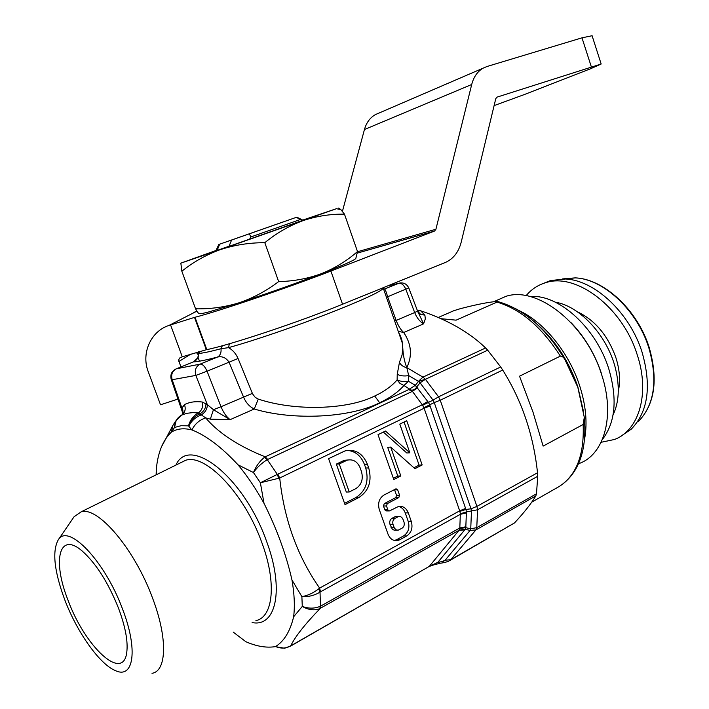 <?xml version="1.0" encoding="UTF-8"?>
<svg xmlns="http://www.w3.org/2000/svg" width="709" height="709" viewBox="0 0 709 709"><rect width="100%" height="100%" fill="white"/><g stroke="black" fill="none" stroke-linecap="round" stroke-linejoin="round"><path stroke-width="1.06" d="M613.063 414.951C619.001 402.358 619.861 387.087 615.634 369.141C607.87 336.226 579.918 305.907 555.182 302.167M526.122 295.68C531.351 289.343 537.847 285.027 545.62 282.723C575.868 272.274 622.529 307.077 637.152 354.58C650.224 393.309 639.039 430.629 614.375 439.509L601.117 442.283M543.147 283.52L550.538 280.542L565.365 279.009C594.426 280.002 629.689 312.58 642.035 352.072C651.757 386.095 648.15 411.805 631.214 429.193L621.323 435.902M577.356 311.783C594.948 320.096 607.764 335.304 615.802 357.389C619.728 369.708 620.561 381.034 618.292 391.386M533.035 412.213L543.129 446.112L583.144 424.487L584.296 417.344L577.826 387.291L565.038 359.817C563.841 357.433 562.281 356.193 560.358 356.122L519.529 376.187L533.035 412.213M583.144 424.487C584.411 454.708 576.444 475.367 559.241 486.471L531.723 502.167M579.182 463.5C604.44 454.558 615.501 415.297 601.436 374.033C585.625 323.401 536.864 285.816 505.889 296.362L496.008 300.713M602.366 439.536C615.536 422.325 617.61 398.555 608.597 368.219C596.65 330.545 563.841 298.826 536.447 296.513L529.065 296.3M383.418 287.632L383.161 288.129C382.497 293.987 283.343 332.477 228.502 347.649C232.703 349.936 235.884 353.552 238.056 358.497L252.617 393.956L255.231 397.368L258.28 399.087L254.247 409.004C249.55 406.771 245.97 402.765 243.506 396.987L229.042 362.148C225.932 357.637 222.059 355.953 217.424 357.088L217.371 357.106C205.645 360.163 197.625 361.776 193.309 361.936L193.424 361.891C196.969 360.234 198.715 357.416 198.671 353.437L197.368 354.199L196.561 352.293M197.368 354.199L198.502 351.735M68.179 600.585C84.885 646.289 122.808 682.271 126.707 652.776C128.214 641.831 125.484 626.96 118.492 608.136C108.096 582.302 95.937 563.212 82.014 550.858C58.785 530.908 52.244 561.023 68.179 600.585M58.147 540.045C67.621 522.568 104.524 560.243 122.409 608.73C138.344 649.55 133.744 679.435 115.39 670.599C99.632 664.28 77.139 632.339 64.874 600.089C54.274 571.525 52.032 551.513 58.147 540.045L74.055 516.772L81.189 511.809C97.931 506.297 134.444 548.846 152.4 597.678C167.847 637.852 166.837 671.184 152.001 673.302M258.28 399.087C294.855 411.309 347.41 409.837 374.707 396.012C384.322 391.519 391.793 386.139 397.129 379.891L397.235 374.29L399.442 362.414L402.047 355.085L402.774 348.775L402.287 342.961L398.529 332.14M215.97 250.507L180.972 263.101L219.967 249.763L336.421 208.703L302.761 220.091M199.326 313.325C199.016 314.122 202.313 313.626 209.226 311.818L239.084 302.787C224.842 307.157 210.334 309.159 195.551 308.796C197.634 312.536 198.892 314.052 199.326 313.325M296.38 217.326L300.27 219.533L250.995 236.912L249.258 233.846L296.823 217.167L231.604 240.023L228.972 246.413L302.628 220.393M229.042 246.245L215.802 250.862L218.824 244.481L283.476 221.82L218.824 244.481M321.496 273.621C307.945 278.619 293.659 281.278 278.664 281.597C266.336 290.947 253.14 298.01 239.084 302.787C267.258 293.588 294.731 283.866 321.496 273.621C343.386 265.131 354.828 260.07 355.821 258.439L357.504 251.571C346.728 260.93 334.728 268.286 321.496 273.621M180.857 263.234L181.85 271.237C193.256 262.055 205.956 254.894 219.967 249.763C234.174 245.039 249.116 242.682 264.803 242.682C276.554 233.075 289.245 225.754 302.858 220.703C316.444 216.148 330.314 213.958 344.477 214.153L340.852 209.616L338.663 208.047M181.85 271.237L195.551 308.796M264.803 242.682L278.664 281.597M344.477 214.153L357.504 251.571M219.684 244.188L217.069 250.481M249.258 233.846L231.604 240.023M250.995 236.912L249.541 239.261M302.761 220.446L300.27 219.533M233.234 632.118L245.801 641.672C256.436 646.386 266.283 648.044 275.34 646.643L275.615 646.537C284.194 641.149 290.203 631.232 293.623 616.795C294.953 606.301 294.403 594.036 291.975 579.997C286.25 554.739 276.927 529.189 264.014 503.355C256.029 488.882 247.361 476.04 238.011 464.812C221.616 447.166 206.266 435.539 191.953 429.938L191.731 429.884C183.791 427.917 177.037 428.653 171.481 432.082L171.33 432.18C162.848 440.227 157.841 452.661 156.281 469.482L156.272 474.782M293.623 616.795L302.282 606.425C308.371 609.9 314.078 610.688 319.413 608.792L320.929 605.965L320.264 608.393C304.932 624.23 295.086 636.726 290.717 645.881L284.663 648.248L275.34 646.643M445.119 560.216L450.702 559.738L448.46 561.298L444.995 562.423L442.212 561.546L445.119 560.216L470.111 530.394L470.741 528.772L476.767 527.656L475.872 529.951L450.702 559.738L514.477 522.95C524.128 512.589 531.254 503.567 535.853 495.875L475.872 529.951L470.111 530.394L465.175 529.348L465.795 527.691L459.804 528.4L460.336 513.786L466.425 511.898L465.795 527.691L470.741 528.772L471.476 511.198L471.015 508.796L476.918 506.386L537.519 472.77C533.496 434.936 521.895 400.7 502.708 370.054L440.245 400.231L476.918 506.386L477.574 509.78L476.767 527.656L536.474 493.801L537.741 476.271L477.574 509.78L466.425 511.898L465.955 509.47L459.866 511.357L424.115 408.242L279.709 478.008L278.699 478.283L277.334 474.383L277.839 474.188L279.709 478.008C284.212 519.812 297.514 556.512 319.635 588.107L320.486 591.82L320.025 592.112L320.468 606.195C314.867 608.685 308.805 608.765 302.282 606.425L301.883 596.65L291.975 579.997M156.281 469.482L156.131 474.844M191.731 429.884L188.523 425.852L181.105 425.71L174.52 427.456L171.481 432.082M399.442 362.414C400.993 365.25 403.439 366.978 406.771 367.59L408.712 375.584L408.481 381.265L415.288 385.333L418.461 381.477L425.418 379.297L418.416 381.353L408.712 375.584C404.263 376.355 400.434 375.921 397.235 374.29M397.129 379.891C400.346 381.469 404.13 381.921 408.481 381.265L403.953 385.474L399.965 383.427L397.129 379.891M430.124 405.911L424.115 408.242L423.885 407.719L429.689 404.839L465.955 509.47L471.015 508.796L434.245 402.561L429.689 404.839L428.466 402.411L422.661 405.282L412.408 391.341L408.703 389.604L415.288 385.333L428.466 402.411L433.048 400.151L420.082 382.798L416.874 386.742M402.765 347.729C403.111 354.961 404.44 361.59 406.771 367.59L422.945 377.126L418.416 381.353L420.02 382.86M183.019 413.702L181.947 408.198L184.437 404.617C189.604 402.003 195.578 401.143 202.34 402.03L207.338 404.644C207.32 408.951 205.318 412.354 201.329 414.871L205.663 417.885C218.611 433.146 238.463 446.129 265.228 456.835L267.727 459.423L267.275 459.68L277.334 474.383L260.38 482.776L278.699 478.283M193.309 361.936L176.435 368.769L200.08 364.142C195.852 366.482 194.434 370.24 195.826 375.416L207.338 404.644L213.436 409.696L230.115 419.657L210.334 419.161L205.663 417.885C199.362 420.012 194.789 424.035 191.953 429.938M399.805 539.753L406.762 535.924C411.459 532.627 412.975 527.815 411.326 521.505L408.295 512.899C406.213 507.936 402.925 505.801 398.414 506.51L389.498 510.932L387.867 509.886L386.494 505.996L387.256 503.647L398.83 497.558L399.575 495.228L397.678 489.839L396.039 488.793L383.994 495.033C379.182 498.259 377.605 503.089 379.28 509.523L388.009 534.152C390.056 539.017 393.282 541.144 397.696 540.542L399.805 539.753L396.748 539.655L403.705 535.844C408.384 532.548 409.899 527.762 408.251 521.461L405.229 512.882C403.9 509.381 401.684 507.236 398.591 506.465M400.824 475.943L390.686 447.095L414.942 468.676L422.165 464.962L406.727 420.738L399.796 424.097L409.837 452.812L385.501 431.037L378.012 434.67L393.814 479.541L400.824 475.943L397.784 476.049L387.672 447.299L390.686 447.095M345.026 504.64L358.914 497.496C368.902 490.867 372.163 481.003 368.707 467.913L367.413 464.262C362.689 453.281 355.244 448.824 345.088 450.88L328.586 458.661L345.026 504.64M419.116 381.087L420.082 382.798L425.418 379.297L438.543 396.827L500.687 366.961L487.695 350.202L425.418 379.297L422.945 377.126L485.603 347.968C469.482 332.37 447.831 319.972 420.65 310.781L417.255 310.276M424.895 315.168L425.311 318.899L423.592 323.853L417.592 311.065L420.65 314.406L424.895 315.168L420.65 310.781L417.566 311.003M383.622 289.192L384.57 289.042C385.279 289.449 386.299 292.028 387.637 296.796L396.163 320.45C398.263 325.839 400.78 329.862 403.705 332.512L398.228 331.289M264.014 503.355L260.38 482.776L253.45 472.54L238.011 464.812M536.474 493.801L535.853 495.875M537.519 472.77L537.741 476.271M500.687 366.961L502.708 370.054M485.603 347.968L487.695 350.202M444.162 562.583L440.599 563.23L437.808 562.361L429.299 566.385L459.015 530.314L459.804 528.4M459.866 511.357L460.336 513.786M422.661 405.282L423.885 407.719M344.574 503.372L355.945 497.532C365.915 490.929 369.176 481.101 365.729 468.046L364.435 464.413C360.978 455.727 355.244 451.057 347.215 450.383M347.977 459.973L344.397 460.301L336.332 464.103L346.302 492.037L349.253 491.975L355.776 488.661C361.572 484.85 363.469 479.142 361.466 471.538L360.163 467.878C357.442 461.568 353.171 458.989 347.339 460.132L339.257 463.952L349.253 491.975M336.332 464.103L339.257 463.952M393.38 478.309L397.784 476.049M409.837 452.812L406.789 452.989L383.374 432.073M413.914 467.763L419.09 465.104L404.041 422.041M419.09 465.104L422.165 464.962M394.39 540.497L396.748 539.655M388.922 510.932L386.467 510.923L384.845 509.886L383.472 506.004L384.234 503.665L395.79 497.594L396.535 495.272L394.488 489.573M397.2 516.418L395.719 516.409L391.997 518.279C389.959 519.67 389.294 521.735 390.012 524.465L392.414 529.375L394.107 530.119L396.739 530.11M402.021 528.232C404.041 526.822 404.697 524.757 403.988 522.037L402.615 518.376L400.585 516.542L398.768 516.427L395.037 518.306C392.999 519.706 392.334 521.78 393.052 524.518L394.417 528.187L396.437 530.013L398.245 530.137L402.021 528.232M514.477 522.95L450.02 560.394M438.543 396.827L433.048 400.151L434.245 402.561L440.245 400.231L438.543 396.827M415.261 385.359L416.821 386.804C415.394 389.276 413.462 390.375 411.016 390.074L408.703 389.604L265.228 456.835L264.413 457.385L267.275 459.68C261.86 462.933 257.252 467.222 253.45 472.54C256.02 466.212 259.671 461.16 264.413 457.385M442.212 561.546L437.808 562.361L465.175 529.348L459.184 530.057M411.016 390.074L403.953 385.474C398.148 392.086 390.047 397.855 379.643 402.774L374.707 396.012M238.056 358.497L207.063 371.206L221.031 406.709L252.36 393.38M175.859 368.999L176.373 368.795C171.773 370.958 170.054 374.503 171.215 379.404L172.181 379.714L195.826 375.416L207.063 371.206C204.981 366.482 202.685 364.116 200.177 364.107L217.415 357.088C220.18 355.572 221.385 352.781 221.031 348.722C210.183 351.62 202.73 353.188 198.671 353.437L200.009 351.309M229.397 343.75L228.502 347.649L221.031 348.722L222.334 345.744M197.82 356.902C198.821 356.742 197.35 358.399 193.424 361.891L193.424 361.891C197.705 361.75 205.699 360.145 217.415 357.088L200.08 364.142L176.373 368.795C172.225 371.064 170.825 374.707 172.181 379.714L181.947 408.198L182.887 413.888M394.683 321.053L414.676 312.545L405.84 289.299C403.953 285.045 401.604 283.033 398.795 283.254L383.666 289.316M408.756 287.907L386.423 297.266M420.047 310.595L417.557 310.897M406.771 367.59C412.523 355.776 411.495 344.087 403.705 332.512L423.592 323.853C419.763 321.585 416.786 317.818 414.676 312.545L417.574 311.118L417.309 310.418M181.318 415.261L180.848 415.589M174.228 427.89L175.548 421.208L181.451 415.182L186.671 413.329L192.724 412.611L198.298 412.939L201.329 414.871C195.524 417.14 191.35 420.924 188.816 426.233M379.643 402.774C350.078 417.84 293.304 420.756 254.247 409.004L230.115 419.657C226.437 416.857 223.415 412.541 221.031 406.709L213.436 409.696L210.334 419.161M245.801 641.672L248.611 642.903M275.615 646.537C280.888 648.77 285.922 648.549 290.717 645.881L429.299 566.385L290.442 646.191M175.548 421.208L172.819 425.568L171.33 432.18M464.803 529.871L459.015 530.314L319.413 608.792M176.249 420.118L174.52 427.456C174.857 422.112 176.851 418.221 180.52 415.775L181.548 415.128M318.775 588.78C313.458 592.946 307.821 595.569 301.883 596.65C308.371 597.005 314.415 595.498 320.025 592.112L318.775 588.78L319.635 588.107L459.724 510.808L465.636 508.397M198.183 413.001C193.291 415.811 190.074 420.1 188.523 425.852C190.943 420.047 194.638 416.103 199.628 414.003L198.183 413.001M205.964 403.651C205.964 407.87 204.015 411.247 200.115 413.781L199.628 414.003M494.102 105.606L524.27 94.581L590.402 68.817L601.17 64.014L496.841 97.186L495.768 98.702L461.213 242.15C458.67 251.996 453.459 258.741 445.571 262.392L342.544 304.232C299.402 321.913 230.682 344.822 206.815 349.626L195.002 317.26C218.523 311.304 287.322 287.96 330.89 271.051L434.555 231.045L435.92 229.246L357.504 251.748M177.959 399.07L160.518 404.795L148.252 371.738C140.994 353.321 150.769 331.218 169.034 325.422L194.523 317.384L206.328 349.732L182.275 356.804L170.559 324.908M195.002 317.26L194.523 317.384M206.815 349.626L206.328 349.732M180.848 366.978L178.641 360.039L179.528 358.072L182.275 356.804M342.412 211.397L364.444 129.525C366.385 122.684 370.009 117.721 375.327 114.636L379.058 113.023M591.315 66.779L581.983 37.834L487.012 66.495L483.042 68.197C477.467 71.485 473.683 76.918 471.707 84.495L435.92 229.246M581.983 37.834L592.086 35.734M192.644 313.334L196.756 310.852M440.98 318.696L456.109 320.158L497.044 302.087L497.815 301.564L496.442 301.467C487.952 302.22 475.863 304.64 460.176 308.734L453.778 310.728L438.233 317.499M601.312 373.102C594.745 353.747 584.712 336.988 571.206 322.817M565.365 279.009L575.15 277.884C603.634 278.734 637.4 309.691 649.143 347.339C658.431 379.811 654.779 404.6 638.206 421.695C654.54 404.901 658.076 380.237 648.797 347.694C637.028 309.939 603.208 278.823 575.15 277.884L562.521 278.921M518.784 310.462C543.706 321.789 568.724 352.143 579.528 385.324C585.829 404.786 587.539 422.608 584.65 438.765M583.596 411.947L577.8 386.724C569.362 362.334 556.388 342.057 538.858 325.901M584.296 417.344L585.005 429.14M255.914 620.614C273.275 617.184 276.864 582.789 261.896 542.748C244.649 494.013 205.442 453.255 185.625 460.301L179.873 463.137M175.929 465.086C189.25 434.475 244.02 476.962 266.575 541.357C284.646 589.463 276.085 627.58 252.103 622.546M466.504 512.917L460.398 514.309L320.486 591.82M320.929 605.965L459.893 527.913L465.955 526.769M417.698 387.761L412.408 391.341L267.727 459.423M277.839 474.188L422.342 404.733L427.837 401.374M400.523 282.882L387.539 285.957M364.435 464.413L367.413 464.262M365.729 468.046L368.707 467.913M355.945 497.532L358.914 497.496M342.89 460.885L345.832 460.726M394.638 489.901L397.678 489.839M396.535 495.272L399.575 495.228M395.79 497.594L398.83 497.558M384.234 503.665L387.256 503.647M383.472 506.004L386.494 505.996M384.845 509.886L387.867 509.886M405.229 512.882L408.295 512.899M408.251 521.461L411.326 521.505M403.705 535.844L406.762 535.924M391.022 527.345L394.071 527.399M390.012 524.465L393.052 524.518M391.997 518.279L395.037 518.306M394.913 516.71L397.962 516.737M417.379 310.569L418.47 310.312M182.443 406.984L183.161 413.48L181.929 414.88C185.146 412.266 185.98 408.845 184.437 404.617M182.754 414.224L182.257 414.889M202.34 402.03C203.341 406.682 201.994 410.316 198.298 412.939M434.44 231.099L357.487 253.06M169.034 325.422L196.934 311.136M342.544 304.232L330.89 271.051M364.444 129.525L471.707 84.495M178.845 361.519L191.093 353.951M514.858 308.255C534.444 318.802 551.247 336.119 565.277 360.207M560.358 356.122C541.871 327.23 520.76 309.221 497.044 302.087M537.741 324.846C555.688 340.949 569.035 361.563 577.8 386.689L583.684 412.541M81.189 511.809L180.104 463.021M198.139 357.566L199.468 361.191M336.421 208.703L340.852 209.607M296.823 217.167L303.168 220.295M383.223 288.04L402.287 342.961C402.136 342.979 402.809 340.205 398.423 331.839M418.035 312.27L408.774 287.96C406.691 283.751 403.359 282.182 398.795 283.254L383.675 289.361M344.397 460.301L347.339 460.132M394.647 540.444L397.696 540.542M395.719 516.409L398.768 516.427M439.775 563.389C434.183 564.639 430.567 565.755 428.945 566.73M417.61 311.118L418.718 312.536L418.026 312.244M182.24 411.548L171.286 379.625M172.819 425.568L162.042 445.855M156.246 471.618L156.246 472.637M434.555 231.045L357.487 253.042M375.327 114.636L483.042 68.197M592.006 35.485L601.17 64.014M565.038 359.817C546.284 328.435 523.871 309.018 497.815 301.564M584.42 418.62C586.83 449.621 579.262 471.689 561.723 484.832M536.447 296.513L531.395 296.903M505.889 296.362L493.641 301.759M545.62 282.723L550.538 280.542"/></g></svg>

